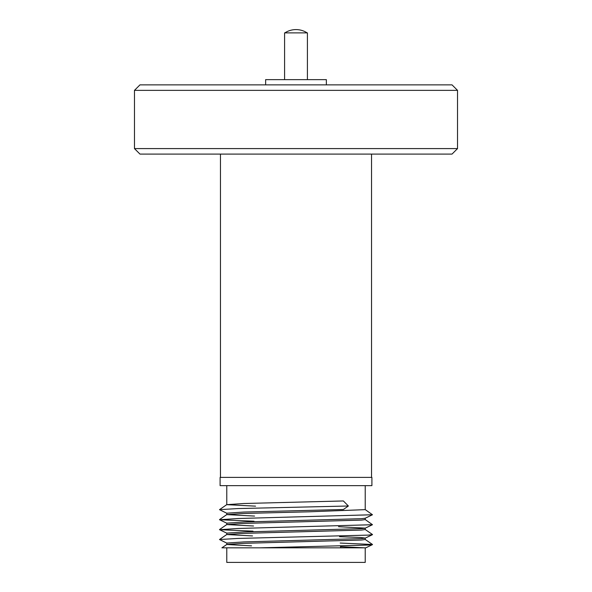 <?xml version="1.0" encoding="UTF-8"?>
<svg xmlns="http://www.w3.org/2000/svg" width="592" height="592" viewBox="0 0 592 592"><rect width="100%" height="100%" fill="white"/><g stroke="black" fill="none" stroke-linecap="round" stroke-linejoin="round"><path stroke-width="0.89" d="M284.863 32.886A20.232 20.232 0 0 1 296.089 29.6L295.911 29.6M307.137 32.886A20.232 20.232 0 0 0 296.089 29.6M326.362 84.863L326.362 79.639L265.638 79.639L265.638 84.863M307.418 79.639L307.418 32.886L284.582 32.886L284.582 79.639M139.971 154.09L134.473 148.592L134.473 90.361L457.527 90.361L457.527 148.592L452.029 154.09L139.971 154.09M134.473 90.361L139.971 84.863L452.029 84.863L457.527 90.361M220.461 154.09L220.461 477.389M371.539 154.09L371.539 477.389M296 477.389L371.902 477.389L371.902 485.647L220.098 485.647L220.098 477.389L296 477.389M296 547.829L365.227 547.829L365.227 562.4L226.773 562.4L226.773 547.829L259.799 547.829L368.372 545.069L372.509 544.507L340.193 543.049M340.555 546.675L364.568 547.829L221.896 547.829L226.817 544.433L243.749 543.345L361.453 540.022L365.227 539.512L365.227 538.135M255.559 506.153L226.773 504.658L243.749 503.511L343.375 500.958L348.385 506.005L343.375 509.497L243.749 512.05L226.773 513.197L226.773 514.611L243.749 513.471L309.194 511.806L365.227 509.638L365.227 485.647M254.027 521.226L219.528 519.732L238.221 518.511L372.472 514.751L365.146 518.259L361.453 518.688L243.749 522.011L226.773 523.158L226.773 524.571L243.749 523.424L361.453 520.109L365.227 519.591L365.227 518.215M338.528 526.695L365.227 528.138M253.021 531.157L219.528 529.692L238.221 528.471L372.472 524.712L365.146 528.212L361.453 528.649L243.749 531.971L226.773 533.118L226.773 534.532L243.749 533.385L361.453 530.069L365.227 529.551L365.227 528.175M339.542 536.685L360.713 537.499L365.227 538.098L361.453 538.609L243.749 541.924L226.773 543.071L226.817 544.433M254.553 516.076L226.773 514.611M253.546 526.007L226.773 524.571M252.532 535.938L226.773 534.532M251.526 545.861L226.773 544.492M340.496 546.061L340.674 547.829M226.854 543.153L219.491 539.527L238.221 538.431L368.372 535.109L372.509 534.546L365.183 529.5M372.472 524.712L365.183 519.539M372.472 514.751L365.183 509.579M226.854 513.279L219.491 509.653L238.221 508.558L348.385 506.005M372.472 544.625L365.782 547.829L364.568 547.829M134.473 148.592L457.527 148.592M226.773 485.647L226.773 504.658M372.472 534.672L365.146 538.172M219.528 529.692L226.854 533.192M219.528 519.732L226.854 523.232M372.509 544.507L365.183 539.453M219.491 539.527L226.817 534.472M219.491 529.566L226.817 524.519M219.491 519.613L226.817 514.559M219.491 509.653L226.817 504.599"/></g></svg>

